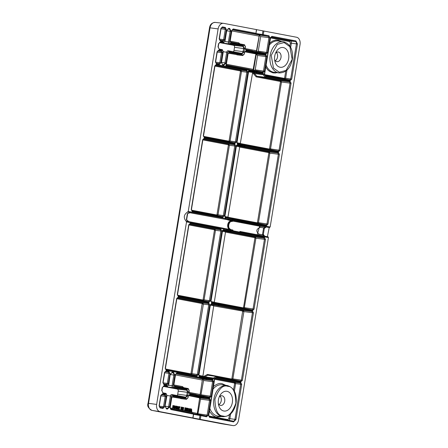 <?xml version="1.0" encoding="UTF-8"?>
<svg xmlns="http://www.w3.org/2000/svg" width="448" height="448" viewBox="0 0 448 448"><rect width="100%" height="100%" fill="white"/><g stroke="black" fill="none" stroke-linecap="round" stroke-linejoin="round"><path stroke-width="0.67" d="M233.274 51.744A1.809 1.282 97.8 0 0 234.013 50.411L234.522 47.309A1.809 1.282 97.8 0 0 233.554 45.287L220.31 42.762A1.809 1.282 -82.2 0 1 219.626 42.286M176.982 395.511A1.809 1.282 97.8 0 0 177.716 394.184L178.226 391.082A1.809 1.282 97.8 0 0 177.257 389.054L164.013 386.534A1.809 1.282 -82.2 0 1 163.33 386.053M193.659 418.326L151.928 410.374A6.3 4.469 -82.2 0 1 148.551 403.323L210.045 27.815A6.3 4.469 -82.2 0 1 215.214 22.4L223.468 23.324A6.507 4.614 -82.2 0 1 223.714 23.358L256.385 29.585L255.993 33.303L256.592 29.635M256.441 29.63L262.942 30.867L262.343 34.53L255.931 33.505M249.777 71.148L256.189 72.122L256.519 72.923L257.13 72.279L263.122 73.343L265.966 76.636L290.086 81.234L291.054 83.255L280.067 150.343L278.516 151.883L245.134 145.522L245.056 146.014L278.432 152.376L279.401 154.398L267.988 224.101L266.437 225.646L233.055 219.285L232.949 219.951L270.166 226.962L300.042 44.526A6.507 4.614 -82.2 0 0 296.559 37.24L262.942 30.867M174.658 386.658L174.289 385.874L188.087 388.506A0.722 0.51 100.8 0 1 188.457 389.284L174.658 386.658L173.69 384.63L175.347 374.506L176.904 372.96L199.455 377.255L198.75 374.696L210.14 305.138L211.518 303.582L211.635 302.87L210.834 300.899L222.242 231.235L223.619 229.673L223.731 228.995A0.722 0.51 -79.2 0 0 223.35 228.211L185.998 221.099C183.338 217.655 183.837 214.642 187.477 212.061L188.238 211.428L218.126 28.913A6.507 4.614 -82.2 0 1 223.468 23.324M193.598 414.35L199.959 415.498L199.354 419.194L160.121 411.701A6.507 4.614 -82.2 0 1 156.638 404.421L186.525 221.906L186.155 221.122M193.687 418.331L232.966 425.583L199.354 419.194M193.474 414.17L192.853 417.956M220.153 40.83L219.184 38.802L220.881 28.442L222.432 26.902L225.344 27.457L226.313 29.478L224.616 39.838L223.065 41.384L220.153 40.83L219.391 38.853L221.088 28.493L221.782 27.541L224.728 28.101L225.31 29.316L223.614 39.676L222.684 40.6L219.794 40.051M192.203 211.501L191.234 209.479L202.647 139.815L204.198 138.27L234.797 144.099L235.766 146.126L224.358 215.79L222.802 217.33L192.203 211.501L191.447 209.524L202.854 139.86L203.543 138.908L234.181 144.749L234.758 145.958L223.35 215.622L222.421 216.552L191.85 210.722M220.842 62.91L219.285 64.456L216.373 63.902L215.41 61.88L217.067 51.75L218.618 50.204L221.53 50.758L222.499 52.786L220.842 62.91L219.834 62.748L218.904 63.672L216.02 63.123M204.288 137.698L203.319 135.677L214.732 66.013L216.283 64.473L246.882 70.302L247.85 72.324L236.443 141.988L234.886 143.534L204.288 137.698L203.532 135.727L214.939 66.063L215.634 65.111L246.266 70.946L246.842 72.162L235.435 141.826L234.506 142.75L203.935 136.926L234.517 142.75L234.886 143.534M248.41 71.484L248.522 70.75L249.614 70.941L249.726 70.258L225.915 65.716L227.864 53.805L229.415 52.265L228.799 52.909L242.603 55.541A1.736 1.232 -82.2 0 0 242.654 55.546L244.294 54.079L244.35 52.405L245.907 50.865L252.689 52.158L252.784 51.587L245.997 50.294L245.028 48.272L245.504 46.698L245.241 48.317L245.997 50.294M230.597 42.112L244.367 44.733A0.722 0.51 100.8 0 1 244.754 45.517L230.955 42.885L229.986 40.863L231.683 30.503L233.234 28.958L255.786 33.258A0.722 0.51 -79.2 0 1 255.17 33.902L254.302 33.818M188.238 211.428L225.445 218.518L224.762 215.863L236.174 146.16L237.552 144.603L236.835 142.106L248.522 70.75M166.197 370.334L165.228 368.312L176.635 298.648L178.186 297.102L208.785 302.932L209.754 304.959L198.346 374.623L196.795 376.163L166.197 370.334L165.435 368.357L176.842 298.693L177.537 297.741L208.169 303.576L208.751 304.791L197.344 374.455L196.409 375.379L165.838 369.555M178.282 296.531L177.313 294.51L188.72 224.846L190.271 223.306L220.87 229.135L221.838 231.157L210.431 300.821L208.88 302.366L178.282 296.531L177.52 294.56L188.927 224.896L189.622 223.944L220.254 229.779L220.836 230.994L209.429 300.658L208.494 301.582L177.923 295.758L208.51 301.582L208.88 302.366M160.042 407.898L159.074 405.877L160.77 395.517L162.322 393.977L165.234 394.531L166.202 396.553L164.506 406.913L162.954 408.458L160.042 407.898L159.281 405.927L160.978 395.567L161.672 394.615L164.618 395.175L165.2 396.39L163.503 406.75L162.574 407.674L159.684 407.126L162.585 407.674L162.954 408.458M163.862 384.597L162.893 382.575L164.55 372.445L166.102 370.905L169.014 371.459L169.982 373.481L168.325 383.611L166.774 385.151L163.862 384.597L163.1 382.62L164.758 372.495L165.452 371.543L168.398 372.103L168.974 373.318L167.317 383.443L166.387 384.367L163.503 383.818L166.404 384.373L166.774 385.151M170.895 409.556L170.52 408.772L193.032 413.353L193.413 414.131L170.895 409.556L169.943 407.534L171.573 397.578L173.124 396.032L186.922 398.664A0.722 0.51 100.8 0 1 186.306 399.308L172.032 396.973M189.61 394.632L188.266 396.222L188.003 397.846L188.059 396.178L189.61 394.632L196.398 395.926L196.487 395.354L189.706 394.061L188.737 392.039L189 390.415L189.336 393.282L196.118 394.576A0.722 0.51 -79.2 0 0 196.106 394.576L189.319 393.282L189.706 394.061M295.954 40.914L297.444 44.027L291.693 79.15L290.142 80.696L265.395 75.975L264.426 73.954L270.334 37.873L271.886 36.327L295.954 40.914A0.722 0.51 100.8 0 1 295.338 41.563A2.055 1.462 -82.2 0 1 296.442 43.865L290.69 78.988L291.693 79.15M263.889 31.013L263.284 34.686L268.99 35.773L269.959 37.794L267.54 52.562L265.989 54.102L260.282 53.015L260.193 53.586L265.894 54.673L266.862 56.694L264.482 71.232L262.931 72.772L257.225 71.686L257.13 72.279L256.189 72.122L256.284 71.529L249.917 70.426M187.477 212.061L190.226 212.587L187.359 213.763L186.396 219.649L188.748 221.626M240.738 382.39L241.707 384.412L235.956 419.535L233.565 421.91L209.496 417.323L208.527 415.296L214.441 379.215L215.992 377.675L240.738 382.39L240.117 383.034L240.699 384.25L234.948 419.373L235.956 419.535M232.966 425.583A6.507 4.614 97.8 0 0 233.055 425.6A6.507 4.614 97.8 0 0 238.554 420.028L268.425 237.591L240.548 232.277L239.887 231.437L240.223 232.21L231.235 230.423L231.123 231.09L264.505 237.451L265.474 239.473L254.061 309.137L252.51 310.677L219.134 304.315L219.038 304.903L252.47 310.85L253.45 312.872L242.407 380.318L240.856 381.858L216.726 377.261L213.041 379.26L207.049 378.118L206.954 378.689L212.66 379.775L213.623 381.797L211.243 396.329L209.692 397.874L203.991 396.788L203.896 397.354L209.602 398.44L210.571 400.467L208.146 415.268L206.584 416.808L200.9 415.654L200.295 419.356M221.581 423.735A1.809 1.271 -79.2 0 0 221.603 423.741L193.738 418.432A1.809 1.271 100.8 0 0 193.76 418.438L193.738 418.432A1.809 1.271 100.8 0 1 193.715 418.426M225.915 65.716L226.038 65.033M249.822 70.991L248.998 71.59L249.822 70.991L249.726 70.258A0.722 0.51 -79.2 0 0 249.34 69.474L226.24 65.072L249.357 69.479L249.782 70.291M256.318 51.761L259.319 35.028L268.374 36.417L262.668 35.33A0.722 0.51 100.8 0 0 263.284 34.686L262.343 34.53L262.668 35.33L232.562 29.596M270.166 226.962L269.209 227.567L267.417 236.69M268.425 237.591L268.038 236.807L239.848 231.431M242.29 221.648L241.679 222.292L269.545 227.606M241.965 221.592L241.354 222.242L234.282 220.965L234.898 220.321M265.966 76.636L265.35 77.286L262.511 73.993L263.122 73.343M186.396 219.649L186.519 220.158L186.396 219.649M187.359 213.763L187.628 213.36L187.359 213.763M190.226 212.587L189.7 212.598M187.634 212.078L224.241 219.117M200.519 414.876L200.9 415.654L199.959 415.498L200.542 414.876L193.48 413.622L200.491 414.87M216.171 376.454L207.816 375.206L204.87 376.802L213.399 378.078L216.255 376.466L216.726 377.261M253.45 312.872L252.448 312.71L251.86 311.494L252.47 310.85M202.793 376.818L213.83 305.015L243.303 310.43L251.86 311.494L218.422 305.547L219.038 304.903L218.098 304.746L218.422 305.547L210.756 304.36M252.834 52.405L259.252 53.43L259.571 54.23L252.073 52.802L252.896 52.203L252.784 51.587A0.722 0.51 -79.2 0 0 252.398 50.809L245.644 49.521M244.815 51.806L255.937 53.922L253.002 70.538M266.862 56.694L257.555 55.496L255.92 54.13M228.329 53.206L242.603 55.541A0.722 0.51 100.8 0 0 243.219 54.897L229.415 52.265M256.822 70.902L249.743 69.686L256.827 70.902M225.658 218.568L225.445 218.518A0.722 0.51 -79.2 0 1 224.834 219.167L225.658 218.568L225.77 217.885L224.969 215.914L236.382 146.21L237.759 144.654L237.322 143.315L237.698 144.11M269.959 37.794L260.652 36.596L259.302 35.286L256.318 51.923M265.989 54.102L265.602 53.323L259.93 52.242A0.722 0.51 100.8 0 1 260.282 53.015L259.342 52.864L259.89 52.231L252.801 51.016L259.879 52.231M176.904 372.96L176.282 373.604L198.834 377.905L199.662 377.306L198.957 374.746L210.347 305.189L211.725 303.626L211.842 302.921L211.042 300.944L222.449 231.28L223.826 229.723L223.938 229.04L186.525 221.906M200.838 395.556L203.56 380.503L202.978 379.288L202.474 378.93L202.311 380.044L175.493 374.937M199.662 377.306L199.455 377.255A0.722 0.51 -79.2 0 1 198.834 377.905L212.038 380.419L212.621 381.634L210.241 396.166L211.243 396.329M196.543 396.172L202.955 397.202L203.05 396.631L203.991 396.788A0.722 0.51 100.8 0 0 203.622 396.004A0.722 0.51 100.8 0 1 203.622 396.004L196.504 394.789L203.605 396.004L203.05 396.631L196.678 395.528M188.938 395.27L195.81 396.575L196.605 395.976L196.487 395.354A0.722 0.51 -79.2 0 0 196.118 394.576L196.549 395.394M197.809 414.422L200.502 399.168L199.92 397.958L188.518 395.573M196.605 395.976L196.398 395.926A0.722 0.51 -79.2 0 1 195.776 396.57L208.981 399.09L209.563 400.299L207.138 415.106L208.146 415.268M263.34 234.405L262.472 234.735L264.69 236.18L263.34 234.405L264.32 228.413L266.202 226.996L269.209 227.567M229.197 228.385A4.519 3.181 100.8 0 1 230.614 221.67L233.358 221.172L241.674 222.292L233.358 221.071A4.519 4.519 1.7 0 0 230.787 229.634M189.493 212.643L234.282 220.965L231.554 220.662L233.358 221.172L259.666 226.19L257.214 234.746M266.437 225.646L266.05 224.862L232.686 218.506A0.722 0.51 100.8 0 1 232.686 218.506L232.114 219.128L232.333 220.595A0.722 0.51 100.8 0 0 232.949 219.951L225.54 218.859M232.674 218.501L225.596 217.291L232.686 218.506A0.722 0.51 100.8 0 1 233.055 219.285L225.742 218.025M237.703 144.833L244.115 145.863L244.44 146.658L236.354 145.169M224.98 216.546L227.948 217.112L239.831 146.138L227.836 217.93M244.731 144.738L237.675 143.528L244.737 144.738A0.722 0.51 100.8 0 1 244.765 144.743L244.194 145.37L237.821 144.267M248.562 71.82L262.511 73.993L248.612 71.518M248.606 71.546L248.998 71.59M256.844 70.902L256.284 71.529L257.225 71.686A0.722 0.51 100.8 0 0 256.855 70.907A0.722 0.51 100.8 0 1 256.855 70.907L262.562 71.994L256.872 70.907M233.178 230.793L232.803 230.014L223.58 228.295M202.955 397.202L203.28 398.003A0.722 0.51 100.8 0 0 203.896 397.354L202.955 397.202M199.735 376.858L207.049 378.118A0.722 0.51 100.8 0 0 206.679 377.339L206.662 377.334A0.722 0.51 100.8 0 1 206.679 377.339L206.013 378.532L206.338 379.333A0.722 0.51 100.8 0 0 206.954 378.689L199.601 377.507M206.64 377.334L199.584 376.124L206.651 377.334M204.686 377.02L204.87 376.802L203.997 376.286L207.435 374.422L207.732 375.189L216.255 376.466M252.51 310.677L252.129 309.898L218.775 303.542L218.193 304.164L211.82 303.061M218.725 303.531L211.669 302.322L218.736 303.531M232.809 230.014L230.866 229.645A0.722 0.51 100.8 0 1 230.866 229.645L230.182 230.933L230.507 231.734L222.421 230.244M214.166 302.882L225.646 231.157L214.278 302.322L243.219 307.838L243.23 308.202M226.464 229.594L231.235 230.423A0.722 0.51 100.8 0 0 230.866 229.645L226.436 228.878L226.464 229.594L223.938 229.062M253.574 70.37L256.217 54.186L265.278 55.317L265.86 56.532L263.48 71.064L262.545 71.988L262.931 72.772M253.002 70.381L255.937 53.922M254.268 70.487L255.209 69.826L264.482 71.232M257.326 51.817L258.266 51.156L267.54 52.562M265.894 54.673L265.278 55.317L259.571 54.23A0.722 0.51 100.8 0 0 260.193 53.586L259.252 53.43L259.342 52.864L252.969 51.761M202.462 379.187L199.993 395.685M199.993 395.522L202.311 380.044M190.406 411.734L189.935 411.65L190.406 411.734L190.719 410.973L191.492 411.118L191.828 412.003L191.341 411.925L191.29 411.09L190.719 410.984M189.347 411.23L189.706 408.66L190.49 408.811L190.07 411.37L191.083 408.934L191.615 409.024L191.828 412.003M188.451 411.135L187.236 411.141L187.706 408.29L189.05 408.766L189.263 410.049L188.653 411.163L187.236 411.141M186.766 409.853L187.046 408.162L187.499 408.24L187.029 411.09L186.525 411.006L186.15 408.968M186.525 411.006L186.239 408.402L185.836 410.866L185.388 410.788L185.853 407.938L186.435 408.038L186.878 410.452L187.247 408.19M184.951 408.066L184.576 410.323M184.94 407.753L185.724 407.898L185.254 410.754L184.475 410.603L185.153 408.094M185.254 410.754L184.274 410.575L184.52 410.312M183.019 409.142L183.294 407.45L183.747 407.523L183.277 410.379L182.778 410.29L182.398 408.251M182.778 410.29L182.487 407.691L182.084 410.15L181.636 410.077L182.101 407.221L182.683 407.322L183.126 409.735L183.495 407.478M181.199 407.35L180.824 409.612M181.188 407.036L181.972 407.187L181.502 410.038L180.723 409.892L181.401 407.378M181.502 410.038L180.522 409.864L180.768 409.601M178.175 409.416L179.642 409.685L178.175 409.416L178.646 406.566L180.107 406.829L180.051 407.17L179.06 406.991L180.051 407.17M179.805 408.274L178.875 408.111L179.805 408.274L179.855 407.938L178.931 407.758L179.06 406.98M173.729 406.924L174.317 405.737L174.894 405.838L174.429 408.688L173.958 408.61L174.563 406.179L173.762 407.753L173.398 407.697L173.242 406.605M173.398 407.697L173.348 405.95L172.95 408.408L172.497 408.335L172.962 405.479L173.533 405.58L173.774 407.26L174.524 405.765M173.958 408.61L174.255 406.778M177.514 409.052L176.299 409.058L176.764 406.207L176.305 409.007M176.966 406.23L178.108 406.683L178.321 407.966L177.716 409.08L176.501 409.086M176.103 409.018L175.773 408.134L175.202 408.027L174.619 408.727L175.767 406.006L176.098 406.067L176.103 409.018M174.429 408.66L175.767 406.006M190.07 411.37L190.019 411.662L189.039 411.488L189.543 411.27L189.717 408.974M197.182 414.467L199.674 397.701M199.662 397.908L197.176 414.674M264.32 228.413L263.603 227.814L266.202 226.996L259.666 226.19L260.12 227.382C256.172 229.124 255.802 231.381 259.011 234.158L262.472 234.735L263.603 227.814L260.12 227.382M229.589 229.432A4.519 3.181 -79.2 0 1 227.797 224.325A4.519 3.181 -79.2 0 1 231.554 220.662L227.892 219.962L228.155 219.257M227.948 217.112L227.836 217.801M237.059 142.783L240.302 143.405L240.184 144.088M252.622 72.688L240.184 144.217M240.302 143.405L252.622 72.542M291.054 83.255L281.49 82.023L280.907 80.814L280.291 81.458L256.178 76.86L256.794 76.216L280.907 80.814L289.464 81.878L265.35 77.286L256.794 76.216L254.526 73.584L253.338 73.567L253.954 72.923L254.526 73.584L263.088 74.648L264.079 74.446M225.635 231.364L255.326 237.026L263.883 238.095L230.507 231.734A0.722 0.51 100.8 0 0 231.123 231.09L223.77 229.908M202.793 376.947L202.899 376.258L203.756 376.421L204.137 377.199M213.825 305.183L202.899 376.258M232.551 379.568L232.882 378.874L231.874 378.711L242.687 311.074L243.303 310.43L243.891 311.646L232.882 378.874L241.399 380.15L240.47 381.08L216.367 376.482L240.486 381.08L240.856 381.858M211.686 303.772L218.098 304.746L218.193 304.164L219.134 304.315A0.722 0.51 100.8 0 0 218.764 303.537L252.129 309.898L253.058 308.969L254.061 309.137M214.166 303.01L214.278 302.322M258.21 235.099L259.011 234.158M238.896 43.691A1.086 0.762 100.8 0 1 238.745 42.806L240.027 43.904M173.874 384.944L182.448 386.574L183.73 387.677M190.137 411.684L191.285 408.962M187.438 411.169L187.908 408.318M185.388 410.788L186.054 407.966M187.029 411.09L186.732 411.034M181.636 410.077L182.302 407.249M183.277 410.379L182.98 410.318M179.642 409.685L179.698 409.349L178.702 409.158L178.875 408.1M178.377 409.444L178.847 406.588M172.497 408.335L173.163 405.507M175.823 408.968L176.31 409.046M175.773 408.134L175.202 408.016M176.025 408.996L175.974 408.162M190.019 411.662L189.241 411.51M269.679 43.21C271.578 41.653 272.933 40.796 273.75 40.645C276.696 40.18 274.092 39.922 278.331 40.258L281.277 41.418M277.004 72.666C273.543 73.125 277.749 73.08 272.989 72.873L269.41 71.294C268.834 70.454 268.257 71.243 265.798 66.903M191.38 409.377L191.47 410.782L190.848 410.665L191.38 409.377M187.762 410.894L188.121 408.694L188.826 409.007L188.983 409.993L188.552 410.85L187.964 410.934M176.82 408.806L177.386 406.65L177.89 406.924L178.041 407.904L177.615 408.761L176.82 408.806M175.862 406.42L175.952 407.826L175.33 407.708L175.862 406.42M275.29 60.76A4.878 3.461 97.8 0 0 276.427 52.427M220.136 396.194A4.878 3.461 -82.2 0 1 218.994 404.527M191.268 410.743L191.206 409.797M188.322 408.733L188.826 409.007M188.35 410.822L188.782 409.965L188.625 408.979M177.386 406.65L177.89 406.924M177.414 408.738L177.839 407.876L177.688 406.896M175.75 407.786L175.689 406.84M275.526 53.206A4.878 3.461 -82.2 0 1 278.258 51.996A4.878 3.461 -82.2 0 1 278.387 52.018A4.878 3.461 -82.2 0 1 281.014 57.389A4.878 3.461 -82.2 0 1 276.937 61.667A4.878 3.461 -82.2 0 1 276.808 61.645A4.878 3.461 -82.2 0 1 274.63 59.769M219.234 396.973A4.878 3.461 -82.2 0 1 221.962 395.763A4.878 3.461 -82.2 0 1 224.734 401.066A4.878 3.461 -82.2 0 1 220.64 405.434A4.878 3.461 -82.2 0 1 220.517 405.412A4.878 3.461 -82.2 0 1 218.333 403.536M280.078 67.234A9.979 7.078 -82.2 0 1 274.904 61.342A9.979 7.078 -82.2 0 1 276.214 51.761A9.979 7.078 -82.2 0 1 285.365 48.434A9.979 7.078 -82.2 0 1 288.31 60.234A9.979 7.078 -82.2 0 1 280.078 67.234M223.787 411.001A9.979 7.078 -82.2 0 1 218.607 405.11A9.979 7.078 -82.2 0 1 219.918 395.528A9.979 7.078 -82.2 0 1 229.068 392.202A9.979 7.078 -82.2 0 1 232.019 404.001A9.979 7.078 -82.2 0 1 223.787 411.001M221.553 62.25L223.306 51.548L222.202 49.633A0.722 0.51 100.8 0 0 222.191 49.633L219.078 49.039A0.722 0.51 100.8 0 1 219.436 49.812L222.572 50.411L223.093 51.503L221.346 62.199L222.757 65.156A0.722 0.51 -79.2 0 0 222.376 64.378L221.346 62.199M219.05 49.034A0.722 0.51 100.8 0 1 219.066 49.034L218.226 46.906L218.736 43.803L220.119 42.134A1.921 1.361 -82.2 0 1 220.181 42.146L220.069 42.129M220.797 41.496A0.722 0.51 -79.2 0 1 220.181 42.146L223.373 42.75A1.697 1.204 -82.2 0 1 223.317 42.739A0.722 0.51 -79.2 0 0 223.938 42.095L220.797 41.496L218.529 43.753L218.019 46.855L219.436 49.812M223.373 42.75L224.98 41.317L226.733 30.615L228.11 28.946A1.921 1.361 -82.2 0 1 228.172 28.958L228.066 28.941M227.83 28.974L229.107 29.137A1.921 1.361 -82.2 0 1 230.138 31.282L226.699 30.811M220.31 42.762L229.292 43.882A1.697 1.204 -82.2 0 1 228.385 41.983L229.387 42.146L231.14 31.45L230.138 31.282L228.385 41.983L224.935 41.507M234.522 47.309L243.566 48.552A1.921 1.361 -82.2 0 0 242.536 46.402A0.722 0.51 -79.2 0 0 243.152 45.758L229.908 43.238A0.722 0.51 -79.2 0 1 229.292 43.882L242.536 46.402L233.554 45.287M241.45 53.301L241.422 53.295A0.722 0.51 100.8 0 1 241.422 53.295A1.921 1.361 -82.2 0 0 241.45 53.301A1.921 1.361 -82.2 0 0 243.057 51.654L244.059 51.817L244.569 48.714L243.566 48.552L243.057 51.654L234.013 50.411M228.094 50.758L228.133 50.764A1.697 1.204 -82.2 0 1 228.166 50.77A0.722 0.51 100.8 0 1 228.547 51.554L241.791 54.074L244.059 51.817M241.791 54.074A0.722 0.51 100.8 0 0 241.422 53.295L228.194 50.775M223.272 51.744L226.71 52.214A1.697 1.204 -82.2 0 1 228.133 50.764L241.422 53.295M222.404 64.383L223.306 64.551A0.722 0.51 100.8 0 1 223.322 64.557A1.921 1.361 -82.2 0 0 223.345 64.562A1.921 1.361 -82.2 0 0 224.958 62.916L225.96 63.078L227.713 52.382L226.71 52.214L224.958 62.916L221.525 62.446M177.716 394.184L186.766 395.422A1.921 1.361 -82.2 0 1 185.153 397.068A1.921 1.361 -82.2 0 1 185.136 397.068A0.722 0.51 100.8 0 1 185.5 397.841L187.768 395.59L186.766 395.422L187.27 392.319L178.226 391.082M166.975 395.511L170.414 395.987A1.697 1.204 -82.2 0 1 171.836 394.531L171.802 394.526M165.234 406.213L168.661 406.683L170.414 395.987L171.416 396.15L172.25 395.321A0.722 0.51 100.8 0 0 171.881 394.542L171.836 394.531A1.697 1.204 -82.2 0 1 171.87 394.537A0.722 0.51 100.8 0 1 171.881 394.542L185.114 397.062A0.722 0.51 100.8 0 1 185.13 397.062L185.153 397.068M169.669 406.846L168.661 406.683A1.921 1.361 -82.2 0 1 167.054 408.33A1.921 1.361 -82.2 0 1 167.031 408.324A0.722 0.51 100.8 0 1 167.395 409.102L169.669 406.846L171.416 396.15M162.786 392.806L165.894 393.4A0.722 0.51 100.8 0 1 166.281 394.178L166.802 395.27L165.049 405.966L166.466 408.923A0.722 0.51 -79.2 0 0 166.096 408.145L167.054 408.33M170.436 374.382L171.819 372.714A1.921 1.361 -82.2 0 1 171.881 372.725A0.722 0.51 -79.2 0 0 172.497 372.081L170.229 374.338L168.683 385.084L167.076 386.518L163.884 385.913A0.722 0.51 -79.2 0 0 164.506 385.269L162.445 387.57L163.822 385.902A1.921 1.361 -82.2 0 1 163.884 385.913L163.778 385.896M167.076 386.518A1.697 1.204 -82.2 0 1 167.026 386.512A0.722 0.51 -79.2 0 0 167.642 385.862L164.506 385.269M171.534 372.747L172.81 372.904L171.769 372.714M168.644 385.28L172.088 385.75L173.841 375.054L174.843 375.217L173.432 372.26A0.722 0.51 100.8 0 1 172.81 372.904A1.921 1.361 -82.2 0 1 173.841 375.054L170.402 374.578M164.013 386.534L172.995 387.649A1.697 1.204 -82.2 0 1 172.088 385.75L173.096 385.913L174.843 375.217M177.257 389.054L186.245 390.174L172.995 387.649A0.722 0.51 -79.2 0 0 173.617 387.005L173.096 385.913M186.861 389.525A0.722 0.51 -79.2 0 1 186.245 390.174A1.921 1.361 -82.2 0 1 187.27 392.319L188.278 392.487L186.861 389.525L173.617 387.005M156.638 404.421L148.053 403.273L209.541 27.765L218.126 28.913M148.053 403.273C146.95 405.832 148.238 408.195 151.906 410.374A1.809 1.271 -79.2 0 0 151.928 410.374L160.121 411.701M219.066 49.034L222.202 49.633A0.722 0.51 100.8 0 1 222.572 50.411M224.98 41.317L223.938 42.095M226.733 30.615L224.773 41.266M231.14 31.45L229.723 28.493A0.722 0.51 100.8 0 1 229.107 29.137L228.172 28.958A0.722 0.51 -79.2 0 0 228.794 28.314L226.52 30.57M229.908 43.238L229.387 42.146M244.569 48.714L243.152 45.758M227.713 52.382L228.547 51.554M223.345 64.562L223.322 64.557A0.722 0.51 100.8 0 1 223.692 65.335L225.96 63.078M172.25 395.321L185.5 397.841M162.445 387.57L161.935 390.673L162.77 392.806A0.722 0.51 100.8 0 1 162.77 392.806L165.911 393.4L167.009 395.315L165.049 405.966M165.256 406.017L166.096 408.145A0.722 0.51 -79.2 0 0 166.079 408.145M162.77 392.806A0.722 0.51 100.8 0 1 163.139 393.585L166.281 394.178M161.935 390.673L163.139 393.585M162.232 387.526L161.728 390.628M168.683 385.084L167.642 385.862M170.229 374.338L168.476 385.034M187.768 395.59L188.278 392.487M223.692 65.335L222.757 65.156M228.794 28.314L229.723 28.493M244.754 45.517L245.297 46.648M244.087 54.029L243.219 54.897M172.497 372.081L173.432 372.26M167.395 409.102L166.466 408.923M187.79 397.802L186.922 398.664M188.457 389.284L189 390.415M240.548 232.277L240.223 232.21M233.055 425.6L221.603 423.741A1.809 1.271 -79.2 0 0 221.626 423.746A6.222 4.413 97.8 0 0 221.715 423.763A6.222 4.413 97.8 0 0 221.799 423.774M223.065 41.384L222.684 40.6L219.783 40.051M219.374 39.043L224.616 39.838M226.313 29.478L221.043 28.784M221.463 27.692L224.728 28.101L225.344 27.457M222.432 26.902L221.76 27.541M222.802 217.33L222.438 216.552L191.834 210.722M235.766 146.126L229.393 145.292L218.008 214.822L224.358 215.79M203.129 139.182L228.81 144.077L234.181 144.749L234.797 144.099M204.198 138.27L203.526 138.908M219.285 64.456L218.921 63.678M222.499 52.786L221.491 52.618L219.834 62.748L215.594 62.115M218.618 50.204L218.002 50.854L220.914 51.408L221.491 52.618L217.224 52.086M217.65 50.999L220.914 51.408L221.53 50.758M218.915 63.678L216.003 63.123L215.617 61.925L217.274 51.794L217.946 50.842M215.992 63.118L216.373 63.902M247.85 72.324L241.478 71.49L230.093 141.025L236.443 141.988M215.208 65.38L240.895 70.274L246.266 70.946L246.882 70.302M216.283 64.473L215.611 65.111M245.907 50.865L245.286 51.509L252.073 52.802A0.722 0.51 -79.2 0 0 252.689 52.158L252.896 52.203M244.294 54.079L244.563 52.455L245.235 51.503M226.206 65.262L228.077 53.855L228.743 52.903M225.618 217.874L225.322 217.095M233.234 28.958L231.89 30.548L230.194 40.914L230.955 42.885M252.84 51.621L252.414 50.809L245.627 49.515M196.795 376.163L196.409 375.379L165.827 369.555M165.446 368.99L190.68 373.8L191.066 374.578L191.996 373.654L198.346 374.623M209.754 304.959L203.381 304.125L202.804 302.91L177.117 298.015M202.378 303.957L203.381 304.125L191.996 373.654L190.994 373.492L202.182 303.554L202.804 302.91L208.169 303.576L208.785 302.932M178.186 297.102L177.514 297.741M177.531 295.193L202.765 299.998L203.151 300.782L204.081 299.858L210.431 300.821M221.838 231.157L215.466 230.322L214.889 229.107L220.254 229.779L220.87 229.135M190.271 223.306L189.599 223.944M159.264 406.112L164.506 406.913M166.202 396.553L160.933 395.858M161.353 394.766L164.618 395.175L165.234 394.531M162.322 393.977L161.65 394.615M163.078 382.81L168.325 383.611M169.982 373.481L164.713 372.781M165.133 371.694L168.398 372.103L169.014 371.459M166.102 370.905L165.43 371.543M223.793 229.029L223.362 228.217L186.166 221.127M211.691 302.904L211.394 302.131M199.606 376.706L199.31 375.928M189.207 390.466L188.087 388.506L174.3 385.879L173.902 384.681L175.56 374.55L176.232 373.598M173.124 396.032L172.508 396.676L186.306 399.308A1.736 1.232 -82.2 0 0 186.362 399.314L180.544 398.591M193.032 413.353L170.537 408.778L170.15 407.585L171.78 397.622L172.452 396.67M297.444 44.027L291.362 43.165A1.994 1.417 97.8 0 0 290.298 40.936L295.338 41.563L271.27 36.977L271.886 36.327M290.142 80.696L289.772 79.912L265.026 75.197L264.634 74.004L270.542 37.918L271.219 36.966M265.009 75.197L265.395 75.975M264.645 74.626L284.306 78.372L284.693 79.156L285.622 78.226L290.69 78.988L289.755 79.912L265.037 75.202M268.99 35.773L268.374 36.417L268.951 37.632L266.538 52.399L265.602 53.323L259.89 52.231M279.401 154.398L278.398 154.235L266.986 223.938L266.05 224.862L232.702 218.506M278.516 151.883L278.152 151.105L244.765 144.743A0.722 0.51 100.8 0 1 245.134 145.522L244.194 145.37L244.115 145.863L245.056 146.014A0.722 0.51 100.8 0 1 244.44 146.658L277.816 153.02L278.398 154.235L269.842 153.166L258.462 222.662L267.988 224.101M239.82 146.345L269.259 151.956L277.816 153.02L278.432 152.376M290.086 81.234L289.464 81.878L290.046 83.093L279.059 150.175L278.13 151.105L244.782 144.749M270.211 149.593L270.542 148.898L269.534 148.736L280.487 81.861L281.49 82.023L270.542 148.898L280.067 150.343M241.707 384.412L235.614 383.611L234.382 391.143M215.992 377.675L215.37 378.319L240.117 383.034L235.032 382.402L234.416 383.046L214.642 379.277M209.496 417.323L208.74 415.346L214.648 379.266L215.32 378.314M233.565 421.91A0.722 0.51 -79.2 0 0 233.184 421.126L209.143 416.545L233.223 421.131A2.055 1.462 -82.2 0 1 233.201 421.131A2.055 1.462 -82.2 0 0 234.948 419.373L228.866 418.51L229.466 414.87M206.584 416.808L206.203 416.03L200.558 414.882M200.542 414.876L206.22 416.035L207.138 415.106L198.111 413.75M210.571 400.467L200.502 399.168M199.92 397.958L208.981 399.09L209.602 398.44M209.692 397.874L209.311 397.09L203.633 396.01M203.622 396.004L209.322 397.096L210.241 396.166L201.214 394.811M213.623 381.797L203.56 380.503M202.978 379.288L212.038 380.419L212.66 379.775M213.041 379.26L212.66 378.476L206.69 377.339M206.679 377.339L212.671 378.482L213.399 378.078L214.273 378.594M242.883 311.478L252.448 312.71L241.399 380.15L242.407 380.318M265.474 239.473L264.466 239.305L253.058 308.969L243.533 307.53L254.906 238.073L255.909 238.241L244.21 308.386M254.906 238.073L254.71 237.67L255.326 237.026L255.909 238.241L264.466 239.305L263.883 238.095L264.505 237.451M268.038 236.807L240.19 231.504M232.176 29.859L259.319 35.028M214.463 230.16L203.078 299.69L204.081 299.858L215.466 230.322L214.463 230.16L214.267 229.751L188.922 224.924M189.202 224.213L214.889 229.107L214.267 229.751M202.474 378.93L175.84 373.856M284.306 78.372L285.622 78.226L286.944 70.146M290.674 47.376L291.362 43.165L290.36 43.002L289.677 41.58A0.722 0.51 100.8 0 1 290.298 40.936L270.827 37.223M260.652 36.596L258.266 51.156M236.656 145.533L239.831 146.138M257.555 55.496L255.209 69.826M230.653 413.913L229.874 418.673A1.994 1.417 97.8 0 1 228.805 420.291M214.934 378.571L235.032 382.402L235.614 383.611L234.612 383.449L233.57 389.805M210.666 304.455L213.83 305.015M222.723 230.602L225.646 231.157M191.458 210.157L216.692 214.967L217.073 215.751L218.008 214.822L217 214.659L228.385 145.124L229.393 145.292L228.81 144.077L228.194 144.721L202.849 139.894M203.543 136.36L228.777 141.165L229.158 141.949L230.093 141.025L229.085 140.857L240.475 71.327L241.478 71.49L240.895 70.274L240.279 70.924L214.934 66.091M226.374 64.243L253.187 69.35M259.123 36.137L231.829 30.934M230.171 41.171L238.745 42.806M245.213 48.58L256.502 50.736M202.182 303.554L176.837 298.721M182.448 386.574A1.086 0.762 -79.2 0 0 182.605 387.458M188.922 392.353L200.15 394.492M170.128 407.91L197.338 413.442M284.62 78.064L285.757 71.103M289.862 46.038L290.36 43.002M289.677 41.58L270.542 37.934M256.631 51.705L259.319 35.291M227.954 217.241L257.146 222.807L257.527 223.586M258.132 223.356L258.462 222.662L257.454 222.499L268.834 153.003L269.842 153.166L269.259 151.956L268.643 152.6L239.697 147.084M239.714 146.877L236.376 146.238M240.302 143.534L269.226 149.044L269.231 149.408M253.534 73.791L256.178 76.86M252.493 73.416L253.338 73.567M208.751 415.968L227.774 419.597A0.722 0.51 -79.2 0 0 227.836 420.106M227.774 419.597L228.866 418.51M198.968 375.379L202.899 376.13M207.435 374.422L231.566 379.019L231.571 379.383M213.713 305.922L242.687 311.074M210.353 305.155L213.718 305.749M211.053 301.577L214.278 302.193M254.71 237.67L225.518 232.109M225.529 231.902L222.443 231.314M217 214.659L216.692 214.967M228.385 145.124L228.194 144.721M229.085 140.857L228.777 141.165M240.475 71.327L240.279 70.924M190.994 373.492L190.68 373.8M203.078 299.69L202.765 299.998M230.614 221.67A4.519 4.519 1.7 0 0 228.189 225.473M268.834 153.003L268.643 152.6M257.146 222.807L257.454 222.499M269.226 149.044L269.534 148.736M280.487 81.861L280.291 81.458M234.416 383.046L234.612 383.449M209.423 411.152C211.854 414.915 214.262 416.858 216.636 416.998L221.491 416.534M225.764 385.302L222.09 383.673C219.817 382.922 216.938 383.863 213.461 386.495M231.566 379.019L231.874 378.711M243.533 307.53L243.219 307.838M266.095 65.1A15.809 11.211 97.8 0 0 273.605 72.229A15.809 11.211 97.8 0 0 274.12 72.307L279.154 72.934A15.747 11.166 -82.2 0 1 270.127 55.81A15.747 11.166 -82.2 0 1 283.422 41.737A15.747 11.166 -82.2 0 1 283.735 41.787M278.376 40.981A15.809 11.211 97.8 0 0 269.394 44.957M218.07 416.108L222.858 416.702A15.747 11.166 -82.2 0 1 222.354 416.623A15.747 11.166 -82.2 0 1 213.881 399.218A15.747 11.166 -82.2 0 1 227.13 385.504L222.354 384.793A15.803 11.211 97.8 0 0 213.03 389.15M209.871 408.419A15.803 11.211 97.8 0 0 218.103 416.114M227.13 385.504A15.747 11.166 -82.2 0 1 227.438 385.56L227.13 385.504M284.116 42.571L289.918 46.732L292.169 59.388L286.037 70.442L279.266 72.212L273.465 68.051L271.219 55.395L277.351 44.335L284.116 42.571M227.825 386.338C232.915 386.439 235.598 392.045 235.872 403.155C232.086 413.493 227.786 417.766 222.97 415.979C217.879 415.878 215.197 410.273 214.922 399.162C218.708 388.825 223.009 384.552 227.825 386.338M209.541 27.765C210.095 24.422 211.982 22.635 215.214 22.4M151.906 410.374L193.71 418.337M171.881 394.542L185.13 397.062M223.322 64.557L222.387 64.378M166.096 408.145L167.026 408.324M237.395 143.338L237.048 142.15L248.651 71.299M245.504 46.698L244.384 44.738L230.586 42.106M193.004 417.973L193.62 414.182L193.054 413.358M188.832 221.642L186.626 219.845L187.639 213.662L190.26 212.598M237.048 145.258L237.759 144.654M255.198 33.908L255.993 33.303M223.115 230.328L223.826 229.723M211.014 304.237L211.725 303.626M224.868 219.173L223.994 219.1M252.101 52.808L251.194 52.718M242.654 55.546L236.835 54.824M198.862 377.905L197.96 377.821M195.81 396.575L194.914 396.491M230.804 229.634L229.074 228.228L228.189 225.411M249.026 71.59L248.063 71.501M188.003 397.846L186.362 399.314M279.154 72.934C286.11 72.839 290.539 68.191 292.443 58.985C293.188 49.706 290.293 43.977 283.746 41.793L278.398 40.986M222.858 416.702C229.813 416.606 234.242 411.958 236.152 402.752C236.897 393.473 233.996 387.744 227.455 385.56"/></g></svg>

